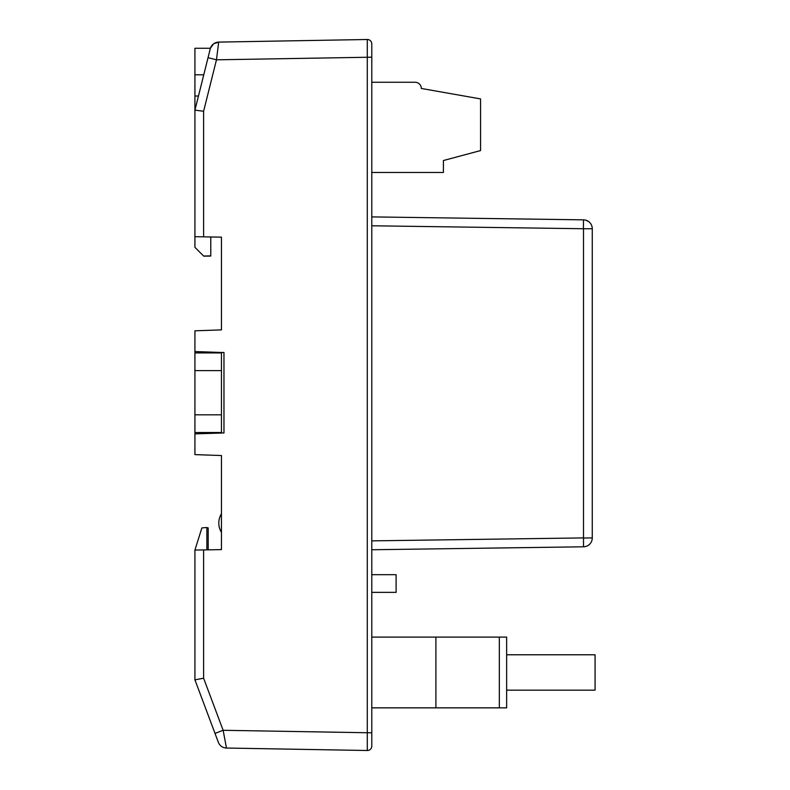 <?xml version="1.0" encoding="UTF-8"?>
<svg xmlns="http://www.w3.org/2000/svg" width="790" height="790" viewBox="0 0 790 790"><rect width="100%" height="100%" fill="white"/><g stroke="black" fill="none" stroke-linecap="round" stroke-linejoin="round"><path stroke-width="1.19" d="M206.605 432.515L206.605 433.216L211.463 433.305M221.447 370.609L221.447 414.829L194.923 414.829L194.923 370.609L221.447 370.609L221.447 352.478L223.965 352.478L223.965 432.95L194.923 433.878L194.923 454.615L221.447 455.544L221.447 549.603L208.185 549.83L208.185 527.878L206.871 527.76M371.784 57.186L216.47 59.813L218.692 42.097L367.291 39.5A4.424 4.424 0 0 1 371.784 43.924L371.784 746.076A4.424 4.424 0 0 1 367.291 750.5L367.291 39.5L218.692 42.097L213.557 43.845L210.417 48.269L194.923 48.269L194.923 96.015L198.458 96.015M203.613 111.252L203.613 236.842L194.923 236.694L194.923 110.166L208.047 57.67L216.47 59.813L203.613 111.252L194.923 110.166L210.268 48.792A8.848 8.848 0 0 1 218.692 42.097A8.848 8.848 0 0 0 210.268 48.792M203.613 236.842L221.447 237.158L210.772 236.97L210.772 256.049L203.761 256.167L194.923 247.339L203.761 256.167M221.447 352.478L194.923 351.55L194.923 330.812L221.447 329.884L221.447 237.158M221.447 549.603L203.613 549.919L203.613 678.225L194.923 679.835L194.923 550.067L203.613 549.919M206.871 549.86L206.871 527.493L201.855 527.937L194.923 550.067M203.613 678.225L223.136 730.296L215.008 733.406L218.346 742.304L194.923 679.835M371.784 732.814L223.136 730.296L226.473 748.041A8.848 8.848 0 0 1 218.346 742.304M367.291 750.5L226.473 748.041M206.605 352.923L206.605 351.965M221.447 352.923L194.923 352.923L194.923 351.55M207.918 352.923L207.918 352.192M206.605 352.212L211.463 352.133M194.923 433.878L194.923 432.515L221.447 432.515L221.447 414.829M207.918 432.515L207.918 433.236M221.447 513.757A17.686 17.686 0 0 0 221.447 532.391M210.772 255.901L203.761 256.029M194.923 96.015L194.923 247.339M583.405 228.616L583.504 219.847L371.784 216.894L583.504 219.847A8.888 8.888 0 0 1 592.273 228.735L592.273 537.911A8.888 8.888 0 0 1 583.504 546.799L371.784 549.751M588.876 221.753L586.052 220.262M588.046 221.17L586.22 220.311M371.784 540.864L583.504 537.911L583.504 546.799A8.888 8.888 0 0 0 592.273 537.911L583.405 538.03M371.784 172.467L443.417 172.467L443.417 160.528L480.557 150.574L480.557 98.908L421.307 88.46A6.192 6.192 0 0 0 415.115 82.269L371.784 82.269M506.647 690.164L595.077 690.164L595.077 654.782L506.647 654.782L506.647 707.85L371.784 707.85M506.647 654.782L506.647 637.096L371.784 637.096M435.902 707.85L435.902 637.096M371.784 592.362L396.106 592.362L396.106 574.676L371.784 574.676M194.923 352.923L194.923 370.609M194.923 414.829L194.923 432.515M203.761 74.793L194.923 74.793M583.504 537.911L583.504 228.735L371.784 225.782M583.504 219.847A8.888 8.888 0 0 1 592.273 228.735L583.504 228.735M499.339 707.85L499.339 637.096"/></g></svg>
